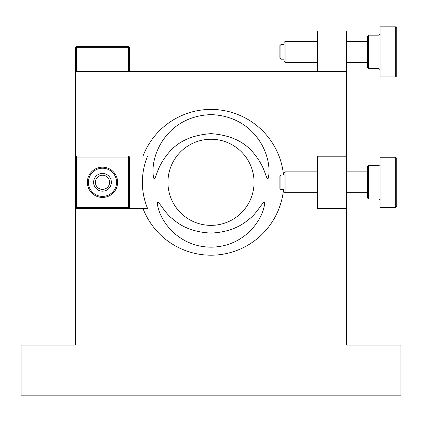 <?xml version="1.0" encoding="UTF-8"?>
<svg xmlns="http://www.w3.org/2000/svg" width="422" height="422" viewBox="0 0 422 422"><rect width="100%" height="100%" fill="white"/><g stroke="black" fill="none" stroke-linecap="round" stroke-linejoin="round"><path stroke-width="0.63" d="M95.393 182.304A7.095 7.095 0 0 0 102.488 189.399A7.095 7.095 0 0 0 109.583 182.304A7.095 7.095 0 0 0 102.488 175.209A7.095 7.095 0 0 0 95.393 182.304M264.494 204.638C265.464 196.193 257.652 213.416 248.911 219.224C239.263 227.769 226.603 232.385 210.937 233.081C195.207 232.337 182.547 227.68 172.962 219.113C164.337 213.358 156.52 196.183 157.506 204.638C159.964 221.439 178.859 246.923 211.021 247.176C243.172 246.891 262.046 221.423 264.494 204.638M283.515 175.003A72.879 72.879 0 0 0 143.026 156.013L128.573 156.013L128.573 157.058L129.612 157.058L129.612 207.555L128.573 207.555L128.573 157.058L76.403 157.058L76.403 207.555L128.573 207.555L128.573 208.6L143.026 208.6A72.879 72.879 0 0 0 283.515 189.61M143.026 208.6L147.616 208.6A68.622 68.622 0 0 1 147.616 156.013L143.026 156.013M167.94 182.304A43.06 43.06 0 0 0 211 225.364A43.06 43.06 0 0 0 254.06 182.304A43.06 43.06 0 0 0 211 139.249A43.06 43.06 0 0 0 167.94 182.304M153.355 176.185C154.141 182.315 155.681 176.259 157.828 170.667C160.012 164.944 163.367 159.305 167.903 153.766C177.324 141.686 191.725 134.977 211.121 133.647C230.491 135.066 244.855 141.813 254.213 153.898C258.707 159.432 262.036 165.044 264.198 170.741C266.324 176.306 267.875 182.288 268.645 176.185C271.81 153.977 254.234 116.229 211.153 114.62C167.866 115.997 150.163 153.988 153.355 176.185M75.359 208.6L76.403 208.6L76.403 207.555L75.359 207.555L75.359 345.08L21.1 345.08L21.1 395.161L400.9 395.161L400.9 345.08L346.641 345.08L346.641 71.703L75.359 71.703L75.359 157.058L76.403 157.058L76.403 156.013L75.359 156.013M346.641 156.219L317.428 156.219L317.428 208.389L346.641 208.389M346.641 71.703L346.641 31.012L317.428 31.012L317.428 71.703M75.359 71.703L75.359 47.707L76.403 46.663L128.573 46.663L128.573 47.707L76.403 47.707L76.403 71.703M128.573 71.703L128.573 47.707L129.612 47.707L129.612 71.703M76.403 46.663L76.403 47.707L75.359 47.707M129.612 47.707L128.573 46.663M117.617 182.304A15.129 15.129 0 0 1 102.488 197.438A15.129 15.129 0 0 1 87.354 182.304A15.129 15.129 0 0 1 102.488 167.175A15.129 15.129 0 0 1 117.617 182.304M88.398 182.304A14.084 14.084 0 0 0 102.488 196.394A14.084 14.084 0 0 0 116.572 182.304A14.084 14.084 0 0 0 102.488 168.22A14.084 14.084 0 0 0 88.398 182.304M93.615 182.304A8.867 8.867 0 0 0 102.488 191.177A8.867 8.867 0 0 0 111.355 182.304A8.867 8.867 0 0 0 102.488 173.437A8.867 8.867 0 0 0 93.615 182.304M129.612 207.555L128.573 208.6L76.403 208.6L75.359 207.555L75.359 157.058L76.403 156.013L128.573 156.013L129.612 157.058M368.554 68.575L367.509 67.531L367.509 36.229L368.554 35.184L368.554 68.575L378.988 68.575L378.988 35.184L380.032 34.145M396.727 27.884L396.727 75.881L395.683 76.92L395.683 26.839L396.727 27.884M285.082 62.314L284.038 61.269L284.038 42.49L285.082 41.446L285.082 62.314L317.428 62.314M279.865 46.093L279.865 58.141L279.865 46.093M395.683 26.839L380.032 26.839L380.032 76.92L395.683 76.92M368.554 198.999L367.509 197.955L367.509 166.653L368.554 165.614L368.554 198.999L378.988 198.999L378.988 165.614L380.032 164.569M396.727 158.308L396.727 206.305L395.683 207.35L395.683 157.264L396.727 158.308M285.082 192.738L284.038 191.699L284.038 172.915L285.082 171.87L285.082 192.738L317.428 192.738M279.865 176.523L279.865 188.091M395.683 157.264L380.032 157.264L380.032 207.35L395.683 207.35M279.865 45.618L280.91 44.579L280.91 59.185L284.038 59.185M279.865 176.048L280.91 175.003L280.91 189.61L284.038 189.61M378.988 68.575L380.032 69.619M368.554 35.184L378.988 35.184M285.082 41.446L317.428 41.446M346.641 41.446L367.509 41.446M280.91 44.579L284.038 44.579M346.641 62.314L367.509 62.314M280.91 59.185L279.865 58.141M378.988 198.999L380.032 200.044M368.554 165.614L378.988 165.614M285.082 171.87L317.428 171.87M346.641 171.87L367.509 171.87M280.91 175.003L284.038 175.003M346.641 192.738L367.509 192.738M280.91 189.61L279.865 188.565"/></g></svg>
